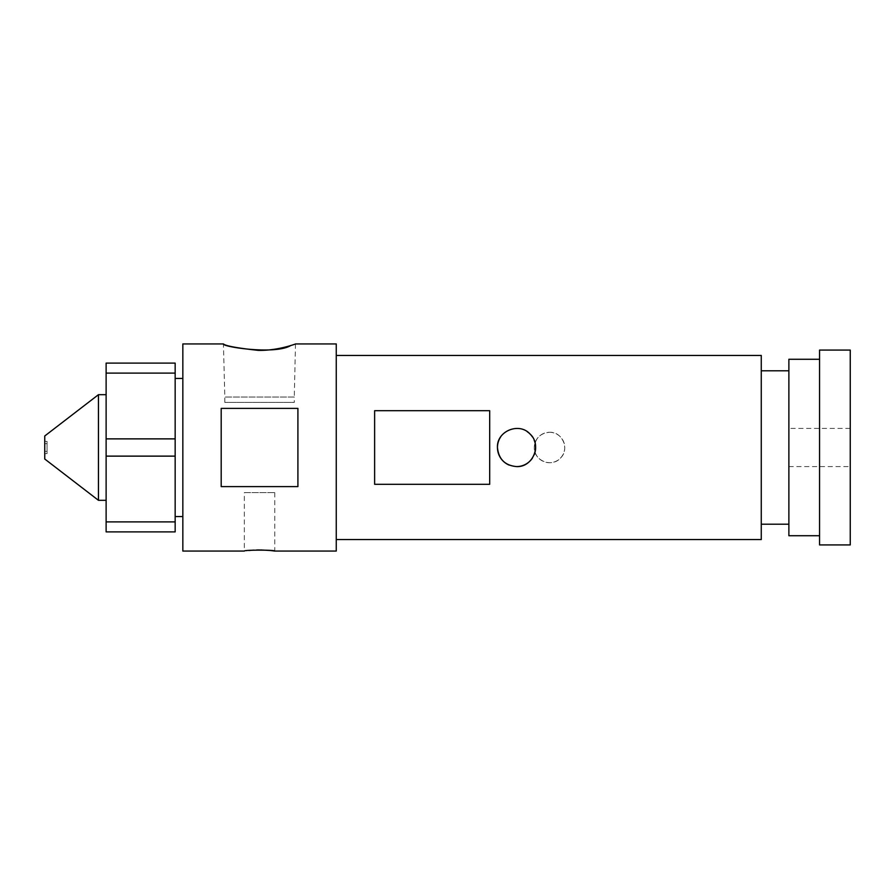 <?xml version="1.0" encoding="UTF-8"?>
<svg xmlns="http://www.w3.org/2000/svg" width="895" height="895" viewBox="0 0 895 895"><rect width="100%" height="100%" fill="white"/><g stroke="black" fill="none" stroke-linecap="round" stroke-linejoin="round"><path stroke-width="0.67" stroke-dasharray="4.47 3.36" d="M788.875 428.414L788.875 466.586L788.875 428.414L850.25 428.414L850.25 466.586L850.25 428.414M295.484 344.004L294.287 397.056L224.813 397.056L223.426 343.937M224.813 402.392L224.813 397.056L294.287 397.056L294.287 402.392L224.813 402.392L294.287 402.392M290.763 345.526L292.822 344.888M294.131 344.463L294.958 344.183M297.912 486.611L297.912 408.388L297.912 486.611L221.188 486.611L221.188 408.388L297.912 408.388L297.912 486.611M256.563 549.989L253.71 550.112M248.776 550.503L244.335 551.063L244.335 492.608L274.765 492.608L244.335 492.608M182.837 343.937L182.837 551.063M336.263 343.937L336.263 551.063M221.188 486.611L221.188 408.388L221.188 486.611M374.625 484.296L374.625 410.704L374.625 484.296L374.625 410.704L489.688 410.704L489.688 484.296L489.688 410.704L489.688 484.296L374.625 484.296M175.163 373.114L175.163 531.887L106.125 531.887L106.125 363.113L175.163 363.113L175.163 373.114L106.125 373.114M106.125 500.316L106.125 394.684L106.125 500.316M175.163 521.886L106.125 521.886M175.163 456.126L106.125 456.126M175.163 438.874L106.125 438.874M175.163 516.538L175.163 378.462L175.163 516.538M182.837 516.538L182.837 378.462L182.837 516.538M336.263 539.562L336.263 355.438L336.263 539.562M761.265 355.438L761.265 539.562M761.265 524.213L761.265 370.787L761.265 524.213M549.53 432.285A15.215 15.215 0 0 1 562.709 455.107A15.215 15.215 0 0 1 536.351 455.107A15.215 15.215 0 0 1 549.53 432.285C540.289 433.169 535.221 438.248 534.315 447.5C533.61 460.533 551.566 467.962 560.292 458.262C569.992 449.558 562.575 431.569 549.53 432.285M532.413 458.106A19.086 19.086 0 0 0 534.181 454.805M534.17 440.183A19.086 19.086 0 0 0 532.402 436.883M527.144 431.636A19.086 19.086 0 0 0 500.674 436.894M509.233 465.131A19.086 19.086 0 0 0 516.538 466.586M819.563 350.068L819.563 544.932M850.25 350.068L850.25 544.932M819.563 535.725L819.563 359.275L819.563 535.725M44.75 451.337L44.75 443.663L44.75 451.337L47.055 451.337L47.055 443.663L47.055 451.337M788.875 359.275L788.875 535.725M788.875 524.213L788.875 370.787L788.875 524.213M98.45 394.684L98.45 500.316M44.75 435.988L44.75 459.012M44.75 453.642L44.75 441.358L44.75 453.642L47.055 453.642L47.055 441.358L47.055 453.642M788.875 466.586L850.25 466.586M274.765 492.608L274.765 551.063M44.75 441.358L47.055 441.358M44.75 443.663L47.055 443.663"/><path stroke-width="1.34" d="M223.426 343.937L182.837 343.937L182.837 551.063L244.335 551.063C243.384 549.843 275.694 549.843 274.765 551.063L336.263 551.063L336.263 343.937L295.674 343.937C296.055 343.725 278.076 350.818 258.196 350.37C236.996 348.032 225.406 345.884 223.426 343.937C221.401 346.622 274.787 355.147 290.763 345.526M292.822 344.888L294.131 344.463M297.912 486.611L297.912 408.388L221.188 408.388L221.188 486.611L297.912 486.611M274.765 551.063L270.424 550.514M270.212 550.492L260.568 549.944M259.55 549.944L256.563 549.989M253.71 550.112L248.776 550.503M489.688 410.704L374.625 410.704L374.625 484.296L489.688 484.296L489.688 410.704M106.125 456.126L175.163 456.126L175.163 531.887L106.125 531.887L106.125 363.113L175.163 363.113L175.163 438.874L106.125 438.874M175.163 521.886L106.125 521.886M175.163 373.114L106.125 373.114M175.163 456.126L175.163 438.874M175.163 516.538L182.837 516.538M336.263 539.562L761.265 539.562L761.265 355.438L336.263 355.438M516.538 466.586C504.959 465.467 498.593 459.113 497.452 447.5C496.58 431.144 519.1 421.847 530.041 433.997C542.191 444.916 532.917 467.481 516.538 466.586A19.086 19.086 0 0 0 532.413 458.106M534.181 454.805A19.086 19.086 0 0 0 534.17 440.183M532.402 436.883A19.086 19.086 0 0 0 527.144 431.636M500.674 436.894A19.086 19.086 0 0 0 509.233 465.131M819.563 544.932L819.563 350.068L850.25 350.068L850.25 544.932L819.563 544.932M819.563 359.275L788.875 359.275L788.875 535.725L819.563 535.725M761.265 524.213L788.875 524.213M98.45 394.684L44.75 435.988L44.75 459.012L98.45 500.316L98.45 394.684L106.125 394.684M98.45 500.316L106.125 500.316M175.163 378.462L182.837 378.462M761.265 370.787L788.875 370.787"/></g></svg>
